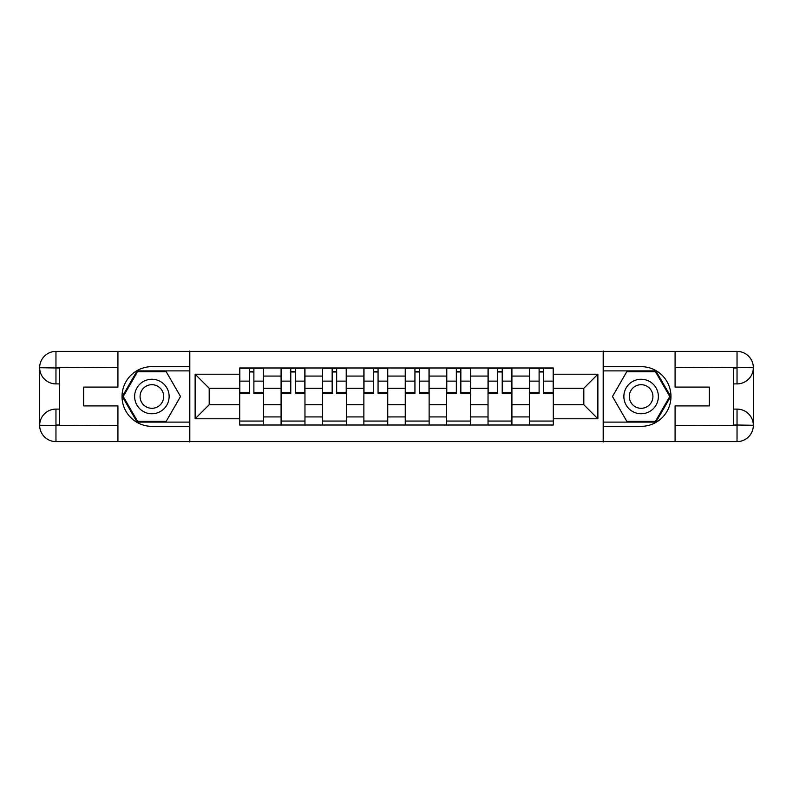 <?xml version="1.0" encoding="UTF-8"?>
<svg xmlns="http://www.w3.org/2000/svg" width="793" height="793" viewBox="0 0 793 793"><rect width="100%" height="100%" fill="white"/><g stroke="black" fill="none" stroke-linecap="round" stroke-linejoin="round"><path stroke-width="1.19" d="M110.752 441.602L682.248 441.602M682.248 351.398L110.752 351.398M281.089 425.018L281.089 376.07L263.573 376.07L263.573 425.018M263.573 376.07L263.573 367.982M281.089 376.07L281.089 367.982M304.968 367.982L304.968 425.018M322.473 425.018L322.473 367.982M346.353 367.982L346.353 425.018M363.868 425.018L363.868 367.982M387.747 367.982L387.747 425.018M405.253 425.018L405.253 367.982M429.132 367.982L429.132 425.018M446.647 425.018L446.647 367.982M470.527 367.982L470.527 425.018M488.032 425.018L488.032 367.982M511.911 367.982L511.911 425.018M529.427 425.018L529.427 367.982M529.427 404.727L511.911 404.727M488.032 404.727L470.527 404.727M446.647 404.727L429.132 404.727M405.253 404.727L387.747 404.727M363.868 404.727L346.353 404.727M322.473 404.727L304.968 404.727M281.089 404.727L263.573 404.727M529.427 388.273L511.911 388.273M488.032 388.273L470.527 388.273M446.647 388.273L429.132 388.273M405.253 388.273L387.747 388.273M363.868 388.273L346.353 388.273M322.473 388.273L304.968 388.273M281.089 388.273L263.573 388.273M209.183 404.727L239.694 404.727L239.694 388.273L209.183 388.273L209.183 404.727L195.128 418.783L195.128 374.217L239.694 374.217L239.694 388.273M553.306 388.273L553.306 404.727L583.817 404.727L583.817 388.273L553.306 388.273L553.306 367.982L239.694 367.982L239.694 374.217M553.306 374.217L597.872 374.217L597.872 418.783L553.306 418.783L553.306 404.727M239.694 404.727L239.694 425.018L553.306 425.018L553.306 418.783M239.694 418.783L195.128 418.783M603.186 441.998L603.186 351.002M189.814 441.998L189.814 351.002M263.573 421.043L239.694 421.043M249.379 371.957L253.889 371.957M304.968 421.043L281.089 421.043M290.773 371.957L295.283 371.957M346.353 421.043L322.473 421.043M332.158 371.957L336.668 371.957M387.747 421.043L363.868 421.043M373.553 371.957L378.063 371.957M429.132 421.043L405.253 421.043M414.937 371.957L419.447 371.957M470.527 421.043L446.647 421.043M456.332 371.957L460.842 371.957M511.911 421.043L488.032 421.043M497.717 371.957L502.227 371.957M553.306 421.043L529.427 421.043M539.111 371.957L543.621 371.957M195.128 374.217L209.183 388.273M583.817 404.727L597.872 418.783M583.817 388.273L597.872 374.217M253.889 393.447L253.889 368.239L263.445 368.239L263.445 393.447L253.889 393.447M249.379 371.689L253.889 371.689M249.379 368.239L239.833 368.239L239.833 393.447L249.379 393.447L249.379 368.239L253.889 368.239M295.283 393.447L295.283 368.239L304.829 368.239L304.829 393.447L295.283 393.447M290.773 371.689L295.283 371.689M290.773 368.239L281.218 368.239L281.218 393.447L290.773 393.447L290.773 368.239L295.283 368.239M336.668 393.447L336.668 368.239L346.224 368.239L346.224 393.447L336.668 393.447M332.158 371.689L336.668 371.689M332.158 368.239L322.612 368.239L322.612 393.447L332.158 393.447L332.158 368.239L336.668 368.239M59.544 383.901L55.966 383.901A16.316 16.316 0 0 1 39.65 367.714A16.316 16.316 0 0 1 55.966 351.398L189.557 351.398L189.557 366.653L151.879 366.653A29.847 29.847 0 0 0 122.033 396.5A29.847 29.847 0 0 0 151.879 426.347L189.557 426.347L189.557 441.602L55.966 441.602A16.316 16.316 0 0 1 39.65 425.286A16.316 16.316 0 0 1 55.966 409.099L59.544 409.099M189.557 426.347L189.557 366.653M117.919 351.398L117.919 387.083L83.691 387.083L83.691 405.917L117.919 405.917L117.919 441.602M55.966 383.901A16.316 16.316 0 0 1 39.65 367.714L55.966 367.982L55.966 383.901A16.316 16.316 0 0 1 39.65 367.714L39.65 425.286L117.919 425.682M55.966 425.682L55.966 441.602A16.316 16.316 0 0 1 39.65 425.286A16.316 16.316 0 0 1 55.966 409.099L55.966 425.018L59.544 425.018L59.544 367.982L55.966 367.982M189.557 370.896L137.1 370.896L122.31 396.5L137.1 422.104L189.557 422.104M733.456 409.099L737.034 409.099A16.316 16.316 0 0 1 753.35 425.286A16.316 16.316 0 0 1 737.034 441.602L603.443 441.602L603.443 426.347L641.121 426.347A29.847 29.847 0 0 0 670.967 396.5A29.847 29.847 0 0 0 641.121 366.653L603.443 366.653L603.443 351.398L737.034 351.398A16.316 16.316 0 0 1 753.35 367.714A16.316 16.316 0 0 1 737.034 383.901L733.456 383.901M603.443 366.653L603.443 426.347M675.081 441.602L675.081 405.917L709.309 405.917L709.309 387.083L675.081 387.083L675.081 351.398M737.034 409.099A16.316 16.316 0 0 1 753.35 425.286L737.034 425.018L737.034 409.099A16.316 16.316 0 0 1 753.35 425.286L753.35 367.714L675.081 367.318M737.034 367.318L737.034 351.398A16.316 16.316 0 0 1 753.35 367.714A16.316 16.316 0 0 1 737.034 383.901L737.034 367.982L733.456 367.982L733.456 425.018L737.034 425.018M603.443 422.104L655.9 422.104L670.69 396.5L655.9 370.896L603.443 370.896M134.632 396.5A17.248 17.248 0 0 0 151.879 413.748A17.248 17.248 0 0 0 169.127 396.5A17.248 17.248 0 0 0 151.879 379.252A17.248 17.248 0 0 0 134.632 396.5M140.074 396.5A11.806 11.806 0 0 0 151.879 408.306A11.806 11.806 0 0 0 163.685 396.5A11.806 11.806 0 0 0 151.879 384.694A11.806 11.806 0 0 0 140.074 396.5M166.203 371.689L180.526 396.5L166.203 421.311L137.556 421.311L123.232 396.5L137.556 371.689L166.203 371.689M623.873 396.5A17.248 17.248 0 0 0 641.121 413.748A17.248 17.248 0 0 0 658.368 396.5A17.248 17.248 0 0 0 641.121 379.252A17.248 17.248 0 0 0 623.873 396.5M629.315 396.5A11.806 11.806 0 0 0 641.121 408.306A11.806 11.806 0 0 0 652.926 396.5A11.806 11.806 0 0 0 641.121 384.694A11.806 11.806 0 0 0 629.315 396.5M655.444 371.689L669.768 396.5L655.444 421.311L626.797 421.311L612.474 396.5L626.797 371.689L655.444 371.689M378.063 393.447L378.063 368.239L387.608 368.239L387.608 393.447L378.063 393.447M373.553 371.689L378.063 371.689M373.553 368.239L363.997 368.239L363.997 393.447L373.553 393.447L373.553 368.239L378.063 368.239M419.447 393.447L419.447 368.239L429.003 368.239L429.003 393.447L419.447 393.447M414.937 371.689L419.447 371.689M414.937 368.239L405.392 368.239L405.392 393.447L414.937 393.447L414.937 368.239L419.447 368.239M460.842 393.447L460.842 368.239L470.388 368.239L470.388 393.447L460.842 393.447M456.332 371.689L460.842 371.689M456.332 368.239L446.776 368.239L446.776 393.447L456.332 393.447L456.332 368.239L460.842 368.239M502.227 393.447L502.227 368.239L511.782 368.239L511.782 393.447L502.227 393.447M497.717 371.689L502.227 371.689M497.717 368.239L488.171 368.239L488.171 393.447L497.717 393.447L497.717 368.239L502.227 368.239M543.621 393.447L543.621 368.239L553.167 368.239L553.167 393.447L543.621 393.447M539.111 371.689L543.621 371.689M539.111 368.239L529.555 368.239L529.555 393.447L539.111 393.447L539.111 368.239L543.621 368.239M488.032 376.07L470.527 376.07M446.647 376.07L429.132 376.07M405.253 376.07L387.747 376.07M363.868 376.07L346.353 376.07M322.473 376.07L304.968 376.07M529.427 376.07L511.911 376.07M488.032 416.93L470.527 416.93M446.647 416.93L429.132 416.93M405.253 416.93L387.747 416.93M363.868 416.93L346.353 416.93M322.473 416.93L304.968 416.93M281.089 416.93L263.573 416.93M529.427 416.93L511.911 416.93M253.889 392.535L263.445 392.535M253.889 381.126L263.445 381.126M239.833 392.535L249.379 392.535M239.833 381.126L249.379 381.126M295.283 392.535L304.829 392.535M295.283 381.126L304.829 381.126M281.218 392.535L290.773 392.535M281.218 381.126L290.773 381.126M336.668 392.535L346.224 392.535M336.668 381.126L346.224 381.126M322.612 392.535L332.158 392.535M322.612 381.126L332.158 381.126M117.919 367.318L55.589 367.605M39.65 425.286A16.316 16.316 0 0 1 55.966 409.099M39.65 367.714A16.316 16.316 0 0 1 55.966 351.398L55.966 367.318M675.081 425.682L737.411 425.395M753.35 367.714A16.316 16.316 0 0 1 737.034 383.901M753.35 425.286A16.316 16.316 0 0 1 737.034 441.602L737.034 425.682M378.063 392.535L387.608 392.535M378.063 381.126L387.608 381.126M363.997 392.535L373.553 392.535M363.997 381.126L373.553 381.126M419.447 392.535L429.003 392.535M419.447 381.126L429.003 381.126M405.392 392.535L414.937 392.535M405.392 381.126L414.937 381.126M460.842 392.535L470.388 392.535M460.842 381.126L470.388 381.126M446.776 392.535L456.332 392.535M446.776 381.126L456.332 381.126M502.227 392.535L511.782 392.535M502.227 381.126L511.782 381.126M488.171 392.535L497.717 392.535M488.171 381.126L497.717 381.126M543.621 392.535L553.167 392.535M543.621 381.126L553.167 381.126M529.555 392.535L539.111 392.535M529.555 381.126L539.111 381.126"/></g></svg>
